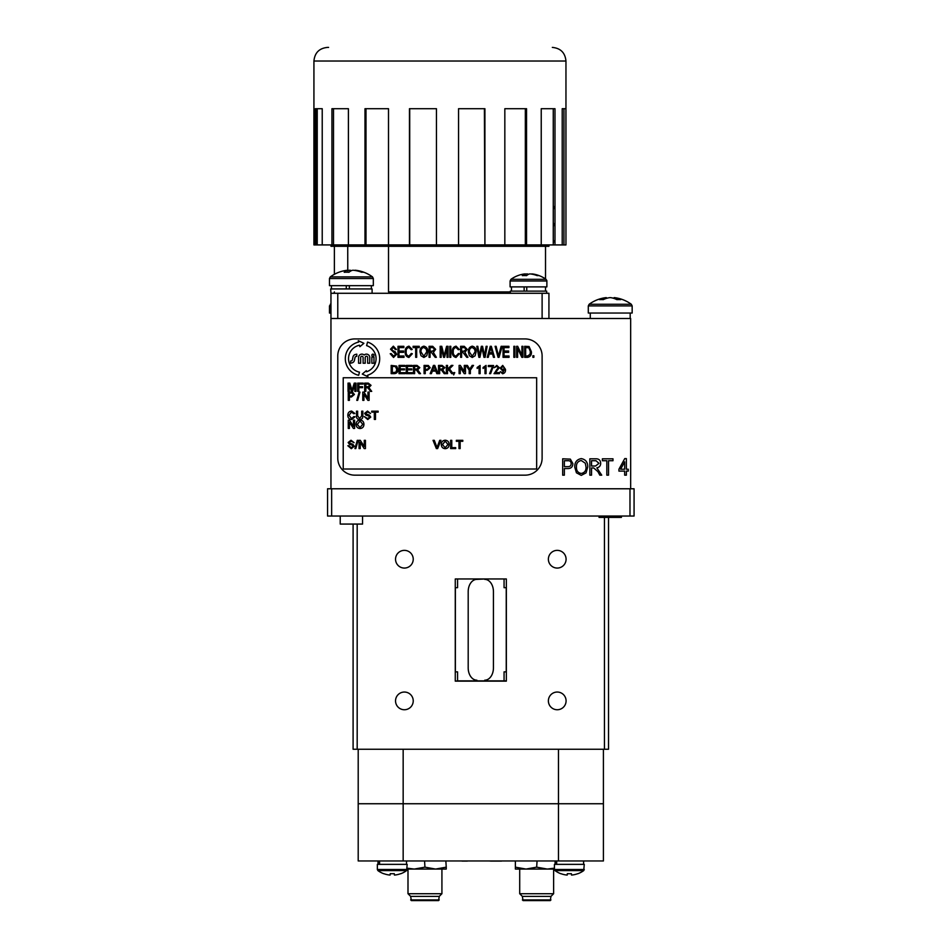 <?xml version="1.0" encoding="UTF-8"?>
<svg xmlns="http://www.w3.org/2000/svg" width="948" height="948" viewBox="0 0 948 948"><rect width="100%" height="100%" fill="white"/><g stroke="black" fill="none" stroke-linecap="round" stroke-linejoin="round"><path stroke-width="1.42" d="M395.541 559.213A8.852 8.852 0 0 0 404.381 568.065A8.852 8.852 0 0 0 413.233 559.213A8.852 8.852 0 0 0 404.381 550.361A8.852 8.852 0 0 0 395.541 559.213M548.382 559.213A8.852 8.852 0 0 0 557.234 568.065A8.852 8.852 0 0 0 566.086 559.213A8.852 8.852 0 0 0 557.234 550.361A8.852 8.852 0 0 0 548.382 559.213M548.382 700.892A8.852 8.852 0 0 0 557.234 709.744A8.852 8.852 0 0 0 566.086 700.892A8.852 8.852 0 0 0 557.234 692.04A8.852 8.852 0 0 0 548.382 700.892M395.541 700.892A8.852 8.852 0 0 0 404.381 709.744A8.852 8.852 0 0 0 413.233 700.892A8.852 8.852 0 0 0 404.381 692.04A8.852 8.852 0 0 0 395.541 700.892M357.183 524.066L357.183 749.252L353.094 749.252L353.094 524.066M457.564 680.865L506.351 680.865L455.265 681.138L506.351 681.138L455.265 681.138L506.351 681.138L506.351 578.967L455.265 578.967L455.265 681.138L457.564 680.865L457.564 671.871L455.265 671.871L455.265 587.677L457.564 587.677L457.564 578.967M357.183 749.252L604.445 749.252L604.445 517.395M608.521 517.395L608.521 749.252L604.445 749.252M506.351 671.871L506.351 587.677L506.351 671.871L504.063 671.871L504.063 680.865L506.351 680.865M455.265 671.871L455.265 587.677M476.868 578.967L484.76 578.967L476.868 579.37A12.265 8.674 -90 0 0 468.194 591.635L468.194 667.925A12.265 8.674 -90 0 0 476.868 680.178L476.868 680.865L504.063 680.865M455.372 587.677L455.372 671.871M506.351 587.677L504.063 587.677L504.063 578.967M484.76 578.967L484.76 579.37A12.265 8.674 -90 0 1 493.434 591.635L493.434 667.925A12.265 8.674 -90 0 1 484.76 680.178L484.76 680.865L476.868 680.865M506.244 587.677L506.244 671.871M634.07 488.777L634.07 516.032L629.982 516.032L629.982 488.777L634.07 488.777M327.558 488.777L331.646 488.777L331.646 516.032L327.558 516.032L327.558 488.777M331.646 488.777L629.982 488.777M331.646 516.032L629.982 516.032M330.947 458.595L330.947 475.375L330.947 458.595M630.669 488.777L630.669 318.492L330.959 318.492L330.959 293.288L337.772 293.288L337.772 318.492L542.114 318.492L542.114 293.288L548.928 293.288L548.928 318.492M330.959 488.777L330.959 318.492M593.709 467.945L591.54 467.945L591.54 475.161L589.846 475.161L589.846 458.808L595.854 458.808C598.923 458.749 600.522 460.242 600.677 463.311C600.605 465.847 599.337 467.352 596.849 467.838L601.731 475.161L599.811 475.161L597.915 471.666L593.709 467.945L591.54 467.945M330.947 467.945L330.947 475.161L330.947 467.945M330.947 470.694L330.947 458.808L330.947 470.694M330.947 460.716L330.947 475.161L330.947 460.716M591.54 466.025L595.534 466.025L598.982 463.323L595.972 460.716L591.54 460.716L591.54 466.025L595.534 466.025L598.982 463.323L595.972 460.716L591.54 460.716L591.54 466.025M330.947 467.222L330.947 460.515L330.947 467.222M576.431 472.803L574.772 467.198C574.583 462.34 576.74 459.472 581.254 458.595C585.686 459.448 587.843 462.245 587.724 466.997L586.054 472.874L581.254 475.375L576.431 472.803M576.467 467.222C576.36 470.741 577.948 472.827 581.231 473.455C584.62 472.779 586.208 470.611 586.03 466.949L585.319 463.252L581.278 460.515C577.806 461.214 576.206 463.454 576.467 467.222C576.36 470.741 577.948 472.827 581.231 473.455C584.62 472.779 586.208 470.611 586.03 466.949L585.319 463.252L581.278 460.515C577.806 461.214 576.206 463.454 576.467 467.222M564.368 475.161L562.674 475.161L562.674 458.808L570.329 459.128L572.865 463.548C572.782 466.854 571.099 468.525 567.816 468.573L564.368 468.573L564.368 475.161M564.368 466.665L567.923 466.665C570.009 466.7 571.087 465.681 571.17 463.631C571.075 461.558 569.985 460.586 567.899 460.716L564.368 460.716L564.368 466.665L567.923 466.665C570.009 466.7 571.087 465.681 571.17 463.631C571.075 461.558 569.985 460.586 567.899 460.716L564.368 460.716L564.368 466.665M630.681 460.716L630.681 475.375L630.681 460.716M626.367 475.161L624.661 475.161L624.661 471.12L618.937 471.12L618.937 469.213L624.756 458.595L626.367 458.595L626.367 469.213L628.275 469.213L628.275 471.12L626.367 471.12L626.367 475.161M620.608 469.213L624.661 469.213L624.661 461.83L620.608 469.213L624.661 469.213L624.661 461.83L620.608 469.213M608.533 475.161L606.827 475.161L606.827 460.716L602.371 460.716L602.371 458.808L612.989 458.808L612.989 460.716L608.533 460.716L608.533 475.161M630.681 467.222L630.681 460.515L630.681 467.222M630.681 458.595L630.681 462.849L630.681 458.595M630.681 468.573L630.681 458.808L630.681 468.573M403.161 749.252L403.161 803.738L558.467 803.738L558.467 860.962L358.202 860.962L358.202 749.252M603.414 749.252L603.414 803.738L358.202 803.738L403.161 803.738L403.161 860.962M558.467 749.252L558.467 803.738L603.414 803.738L603.414 860.962L558.467 860.962M523.047 900.6L522.36 896.381L519.705 893.715L553.62 893.715L550.966 896.381L550.29 900.6L523.047 900.6M553.62 869.067L553.62 893.715M519.705 869.067L519.705 893.715M522.36 896.381L550.966 896.381M522.36 899.925L550.966 899.925M536.663 867.159L526.021 869.067L547.304 869.067L536.663 867.159L537.066 860.962M515.38 861.092L515.38 868.972M515.38 869.067L526.021 869.067L515.38 867.159L515.38 867.811M554.438 868.167L547.304 869.067L554.438 869.067M445.844 860.962L446.247 867.159L435.606 869.067L424.953 867.159L414.312 869.067L446.247 869.067L446.247 867.159L446.247 869.067M424.562 860.962L424.953 867.159M407.178 869.067L414.312 869.067L407.178 868.178M439.256 896.381L410.65 896.381L407.996 893.715L441.922 893.715L439.256 896.381L438.58 900.6L411.337 900.6L410.65 896.381L407.996 893.715L407.996 869.067M441.922 869.067L441.922 893.715M410.65 899.925L439.256 899.925M548.928 244.928L548.928 246.29L330.959 246.29L330.959 244.928M334.371 291.925A1.363 1.363 0 0 1 333.009 293.288M510.308 293.288L510.308 291.119L546.676 291.119L546.676 293.288A1.363 1.363 0 0 0 546.878 293.288M545.515 246.29L545.515 278.961M334.371 246.29L334.371 274.316M329.466 278.534L373.322 278.534L373.322 285.668L329.466 285.668L329.466 278.534L330.295 276.887A35.751 35.751 0 0 1 344.408 270.69A35.74 32.777 77.3 0 1 347.762 270.216L347.738 246.29M337.772 293.288L542.114 293.288M388.514 246.29L388.514 291.925L510.308 291.925M391.56 293.288L388.514 291.925M534.779 274.339A30.075 27.563 -76.1 0 1 538.962 275.619A28.44 8.591 131.7 0 0 538.109 275.548A28.44 8.591 131.7 0 0 537.149 275.619A30.075 27.563 76.1 0 0 529.814 273.889A30.075 11.696 -84 0 0 526.578 275.619A28.44 20.24 -154.5 0 0 522.289 275.619A30.075 11.696 84 0 1 525.216 273.889A30.075 27.563 76.1 0 0 522.206 274.339A30.075 30.075 0 0 0 510.948 279.316L546.036 279.316A30.075 30.075 0 0 0 534.779 274.339A30.075 27.563 -76.1 0 0 531.769 273.889L531.733 274.126M546.783 280.347L546.878 280.975L510.095 280.975L510.095 286.889L546.878 286.889L546.878 280.975L546.036 279.316M525.216 273.889L525.429 275.572M527.23 275.098L527.171 273.889A30.075 27.563 -76.1 0 0 525.239 274.126M528.486 274.339A30.075 11.696 84 0 0 527.171 273.889M349.705 293.288L372.102 293.288L372.102 288.939L330.686 288.939L330.959 293.288M524.137 291.119L524.137 286.889M526.756 291.119L526.756 286.889M346.281 288.939L346.281 285.668M349.362 288.939L349.362 285.668M553.265 240.164L554.983 242.131M553.229 241.93C555.137 241.953 555.244 241.882 553.525 241.74L553.265 241.716M553.265 108.7L553.265 244.928L554.983 244.928L554.983 108.7L541.237 108.7L541.237 244.928L526.543 244.928L526.543 108.7L504.834 108.7L504.834 244.928L484.914 244.928L484.914 108.7L458.559 108.7L458.559 244.928L436.447 244.928L436.447 108.7L409.453 108.7L409.453 244.928L388.502 244.928L388.502 108.7L364.98 108.7L364.98 244.928L348.402 244.928L348.402 108.7L331.93 108.7L331.93 244.928L322.225 244.928L322.225 108.7L315.317 108.7L315.317 244.928L313.93 244.928L313.93 61.028C314.736 52.744 319.275 48.206 327.558 47.4L328.589 47.4M541.237 244.928L562.211 244.928L562.211 108.7L565.909 108.7L565.956 244.928L565.956 61.028L313.93 61.028M553.265 225.79L554.781 225.351L553.265 222.851M553.265 208.761L554.781 208.323L553.265 205.823M484.404 108.7L484.914 244.928M484.404 244.928L458.559 244.928M436.447 244.928L409.453 244.928M409.714 108.7L409.714 244.928M388.502 244.928L364.98 244.928M365.987 108.7L365.987 244.928M348.402 244.928L331.93 244.928M333.506 108.7L333.506 244.928M322.225 244.928L315.317 244.928L317.236 244.928L317.236 108.7M315.317 108.7L315.945 108.7L315.945 244.928M565.909 244.928L563.942 244.928L563.942 108.7L562.211 108.7M563.942 244.928L562.211 244.928M525.334 108.7L525.334 244.928L526.543 244.928M525.334 244.928L504.834 244.928M330.295 276.887L372.493 276.887A35.751 35.751 0 0 0 358.38 270.69A35.74 32.777 -77.3 0 0 355.026 270.216L355.002 270.464M358.38 270.69A35.74 32.777 -77.3 0 1 363.7 272.266A33.879 10.321 131.1 0 0 362.752 272.195A33.879 10.321 131.1 0 0 361.674 272.266A35.74 32.777 77.3 0 0 352.869 270.216A35.74 13.912 -84.5 0 0 348.983 272.266A33.879 24.304 -154.1 0 0 344.207 272.266A35.74 13.912 84.5 0 1 347.762 270.216L347.987 272.218M340.225 516.032L340.225 524.066L362.563 524.066L362.563 516.032M349.99 271.495L349.931 270.216A35.74 32.777 -77.3 0 0 347.786 270.464M351.4 270.69A35.74 13.912 84.5 0 0 349.931 270.216M606.4 298.383L606.305 297.601A35.74 25.537 82.8 0 0 606.246 297.601A35.74 25.537 82.8 0 0 599.622 299.651A33.879 18.403 -138.3 0 1 603.236 299.651A35.74 25.537 -82.8 0 1 610.168 297.601A35.74 24.814 83 0 1 616.923 299.651A33.879 18.936 139.1 0 1 618.831 299.58A33.879 18.936 139.1 0 1 620.644 299.651A35.74 24.814 -83 0 0 614.15 297.601A35.74 25.537 -82.8 0 1 614.209 297.601A35.74 25.537 -82.8 0 0 614.15 297.601L614.043 298.454M556.666 860.962L556.666 864.363M555.812 860.962L555.812 864.363M379.567 860.962L379.567 864.363M378.714 860.962L378.714 864.363M577.818 873.665A24.411 24.281 180 0 1 571.526 875.075L571.383 873.665A23.167 18.059 0 0 1 567.342 873.665L567.2 875.075A24.411 24.281 180 0 1 560.908 873.665L560.849 873.736A24.411 24.411 0 0 1 555.007 870.596L554.438 869.494L555.007 870.596L583.719 870.596L584.276 869.494L554.438 869.494L554.438 864.363L584.276 864.363L583.719 870.596A24.411 24.411 0 0 1 577.865 873.736L577.865 873.736M567.342 873.665L567.2 875.075M571.526 875.075L571.383 873.665M383.75 873.736A24.411 24.411 0 0 1 377.908 870.596L377.351 869.494L377.908 870.596L406.621 870.596L407.178 869.494L377.351 869.494L377.351 864.363L407.178 864.363L406.621 870.596A24.411 24.411 0 0 1 400.767 873.736L400.72 873.665A24.411 24.281 180 0 1 394.427 875.075L394.285 873.665A23.167 18.059 0 0 1 390.244 873.665L390.102 875.075A24.411 24.281 180 0 1 383.81 873.665L383.81 873.665M390.244 873.665L390.102 875.075M394.427 875.075L394.285 873.665M469.379 355.737L468.383 351.957C468.17 348.828 469.461 346.897 472.258 346.162C474.995 346.873 476.287 348.769 476.109 351.827L475.114 355.784L472.246 357.467L469.379 355.737M469.39 351.969L472.246 356.175L475.114 351.791L474.687 349.302L472.258 347.442C470.113 348.034 469.153 349.551 469.39 351.969L472.246 356.175L475.114 351.791L474.687 349.302L472.258 347.442C470.113 348.034 469.153 349.551 469.39 351.969M464.342 347.584L461.617 347.584L461.617 351.163L464.07 351.163L466.191 349.338L464.342 347.584L461.617 347.584L461.617 351.163L464.07 351.163L466.191 349.338L464.342 347.584M470.362 373.666L469.189 373.666L469.189 370.17L466.013 365.407L467.388 365.407L469.781 369.163L472.163 365.407L473.538 365.407L470.362 370.17L470.362 373.666M425.237 373.666L424.076 373.666L424.076 365.407L428.33 365.478L430.214 367.777L427.264 370.277L425.237 370.277L425.237 373.666M425.237 369.329L427.228 369.329L429.053 367.812L428.164 366.426L425.237 366.355L425.237 369.329L427.228 369.329L429.053 367.812L428.164 366.426L425.237 366.355L425.237 369.329M360.027 428.543C357.55 428.295 356.247 426.92 356.104 424.408C356.14 421.765 357.455 420.32 360.027 420.059C362.551 420.32 363.854 421.73 363.937 424.313C363.854 426.884 362.551 428.295 360.027 428.543M357.266 424.42L360.015 427.584L362.776 424.301L360.039 421.019L357.266 424.42L360.039 421.019L362.776 424.301L360.015 427.584L357.266 424.42M437.632 448.594L436.364 448.594L433.035 440.334L434.303 440.334L437.004 447.586L439.706 440.334L440.962 440.334L437.632 448.594M353.13 446.307L351.246 447.74L353.13 446.307L352.253 445.193L353.13 446.307M349.326 442.408L351.068 441.176L349.326 442.408L349.622 443.143L349.326 442.408M369.601 417.156L367.717 418.589L369.601 417.156L368.725 416.03L369.601 417.156M365.786 413.257L367.54 412.024L365.786 413.257L366.082 413.992L365.786 413.257M359.6 418.483L357.657 415.876L359.6 418.483L361.686 415.876L359.6 418.483M349.006 415.248L351.589 412.024L349.006 415.248L351.554 418.589L349.006 415.248M367.623 387.708L369.353 389.628L367.623 387.708L365.845 387.673L365.845 391.382L364.684 391.382L364.684 383.111L368.274 383.111L371.047 385.338L368.855 387.566L371.723 391.382L370.384 391.382L369.353 389.628M358.854 386.713L358.854 384.07L358.854 386.713L362.563 386.713L362.563 387.673L358.854 387.673L358.854 391.382L357.692 391.382L357.692 383.111L363.203 383.111L363.203 384.07L358.854 384.07M343.223 377.754L343.223 469.023L536.663 469.023L536.663 377.754L343.223 377.754M367.54 375.278A17.408 17.408 0 0 0 367.54 342.086L366.603 345.617A13.758 13.758 0 0 1 366.603 371.758L366.307 370.668L362.29 374.069L367.919 376.7L367.54 375.278M337.772 458.133A17.028 17.028 0 0 0 354.801 475.161L525.085 475.161A17.028 17.028 0 0 0 542.114 458.133L542.114 355.962A17.028 17.028 0 0 0 525.085 338.934L354.801 338.934A17.028 17.028 0 0 0 337.772 355.962L337.772 458.133M441.176 357.325L440.168 357.325L440.168 346.304L441.768 346.304L444.102 355.737L446.603 346.304L448.037 346.304L448.037 357.325L447.041 357.325L447.041 348.046L444.576 357.325L443.605 357.325L441.176 347.501L441.176 357.325M502.63 372.825L504.419 369.732L502.535 370.81L500.189 368.144L502.724 365.407L505.485 369.365C505.722 371.794 504.751 373.263 502.57 373.773L500.295 371.652L502.63 372.825L504.419 369.732M435.855 371.13L432.335 371.13L431.399 373.666L430.155 373.666L433.437 365.407L434.753 365.407L438.035 373.666L436.803 373.666L435.855 371.13L432.335 371.13M418.127 371.924L416.385 369.993L414.62 369.957L414.62 373.666L413.458 373.666L413.458 365.407L417.037 365.407L419.81 367.634L417.618 369.85L420.497 373.666L419.158 373.666L416.385 369.993M533.866 355.749L533.866 357.325L532.871 357.325L532.871 355.749L533.866 355.749M484.523 355.784L486.134 346.304L487.154 346.304L485.139 357.325L483.954 357.325L481.951 347.632L479.937 357.325L478.894 357.325L476.797 346.304L477.816 346.304L479.368 355.784L481.347 346.304L482.568 346.304L484.523 355.784L484.914 353.379M456.059 347.442C453.997 347.975 453.073 349.409 453.274 351.732C453.037 354.09 453.938 355.559 455.976 356.175L458.429 353.462L459.425 353.746L456.012 357.467C453.286 356.744 452.042 354.836 452.279 351.732C452.089 348.698 453.357 346.838 456.095 346.162L459.282 349.445L458.287 349.741L456.059 347.442C453.997 347.975 453.073 349.409 453.274 351.732C453.037 354.09 453.938 355.559 455.976 356.175M431.423 352.455L430.072 352.455L430.072 357.325L429.065 357.325L429.065 346.304L432.715 346.304L435.653 349.338L433.366 352.383L436.364 357.325L435.203 357.325L431.423 352.455L430.072 352.455M408.967 347.442C406.917 347.975 405.981 349.409 406.194 351.732C405.945 354.09 406.858 355.559 408.896 356.175L411.337 353.462L412.344 353.746L408.92 357.467C406.206 356.744 404.95 354.836 405.187 351.732C404.997 348.698 406.277 346.838 409.015 346.162L412.202 349.445L411.195 349.741L408.967 347.442C406.917 347.975 405.981 349.409 406.194 351.732C405.945 354.09 406.858 355.559 408.896 356.175M398.99 347.584L398.99 351.021L403.575 351.021L403.575 352.312L398.99 352.312L398.99 356.033L404.002 356.033L404.002 357.325L397.994 357.325L397.994 346.304L403.86 346.304L403.86 347.584L398.99 347.584L398.99 351.021M393.633 356.175L395.66 354.291L390.505 349.172L393.361 346.162L396.382 349.445L395.375 349.587L393.396 347.442L391.512 349.219L391.82 350.333L395.138 351.649L396.667 354.268L393.539 357.467L390.221 353.746L391.228 353.604L393.633 356.175L395.66 354.291M369.756 363.226L369.756 357.467A3.318 3.318 0 0 0 364.162 355.038A3.318 3.318 0 0 0 358.569 357.467L358.569 363.226L360.667 363.226L360.667 357.467A1.221 1.221 0 0 1 361.887 356.247A1.221 1.221 0 0 1 363.108 357.467L363.108 363.226L365.205 363.226L365.205 357.467A1.221 1.221 0 0 1 366.426 356.247A1.221 1.221 0 0 1 367.646 357.467L367.646 363.226L369.756 363.226L369.756 357.467M350.618 363.226L351.992 362.883A3.318 3.318 0 0 0 354.445 360.311L355.026 357.467A1.221 1.221 0 0 1 355.915 356.531L356.78 356.318L356.78 354.149L355.405 354.481A3.318 3.318 0 0 0 352.952 357.052L352.383 359.896A1.221 1.221 0 0 1 351.483 360.833L350.618 361.046L350.618 363.226L351.992 362.883M366.603 371.758L366.307 370.668M462.968 352.455L461.617 352.455L461.617 357.325L460.61 357.325L460.61 346.304L464.271 346.304L467.198 349.338L464.911 352.383L467.909 357.325L466.748 357.325L462.968 352.455L461.617 352.455M492.593 354.031L489.132 354.031L488.267 357.325L487.213 357.325L490.258 346.304L491.313 346.304L494.512 357.325L493.47 357.325L492.593 354.031L489.132 354.031M504.04 347.584L504.04 351.021L508.626 351.021L508.626 352.312L504.04 352.312L504.04 356.033L509.052 356.033L509.052 357.325L503.044 357.325L503.044 346.304L508.91 346.304L508.91 347.584L504.04 347.584L504.04 351.021M400.186 366.355L400.186 368.902L404.535 368.902L404.535 369.85L400.186 369.85L400.186 372.718L405.069 372.718L405.069 373.666L399.025 373.666L399.025 365.407L404.855 365.407L404.855 366.355L400.186 366.355L400.186 368.902M407.403 366.355L407.403 368.902L411.752 368.902L411.752 369.85L407.403 369.85L407.403 372.718L412.285 372.718L412.285 373.666L406.242 373.666L406.242 365.407L412.072 365.407L412.072 366.355L407.403 366.355L407.403 368.902M427.264 370.277L425.237 370.277M443.178 371.924L441.436 369.993L439.671 369.957L439.671 373.666L438.509 373.666L438.509 365.407L442.088 365.407L444.861 367.634L442.669 369.85L445.536 373.666L444.209 373.666L441.436 369.993M448.736 369.601L447.527 370.81L447.527 373.666L446.354 373.666L446.354 365.407L447.527 365.407L447.527 369.21L451.331 365.407L452.931 365.407L449.471 368.855L453.144 373.666L451.698 373.666L448.736 369.601L447.527 370.81M453.677 374.934L453.677 372.611L454.744 372.611L453.677 374.934M468.999 367.931L469.781 369.163M496.041 370.573L498.269 367.694L496.764 366.355L494.133 367.729L496.788 365.407L499.323 367.682L495.389 372.611L499.43 372.611L499.43 373.666L494.026 373.666L498.269 367.694L496.764 366.355M442.455 444.588L445.228 441.176L447.966 444.47L445.204 447.74L442.455 444.588L445.204 447.74L447.966 444.47L445.228 441.176L442.455 444.588M349.421 396.027L349.421 393.053L352.348 393.136L353.237 394.51L351.424 396.027L349.421 396.027L351.424 396.027L353.237 394.51L352.348 393.136L349.421 393.053L349.421 396.027M349.421 400.364L348.26 400.364L348.26 392.105L352.526 392.176L354.41 394.475L351.447 396.975L349.421 396.975L349.421 400.364M365.845 386.713L365.845 384.07L368.31 384.07L369.874 385.362L368.061 386.713L365.845 386.713L368.061 386.713L369.874 385.362L368.31 384.07L365.845 384.07L365.845 386.713M349.421 428.437L348.26 428.437L348.26 420.165L349.492 420.165L353.45 426.339L353.45 420.165L354.623 420.165L354.623 428.437L353.391 428.437L349.421 422.263L349.421 428.437M375.503 419.443L374.33 419.443L374.33 412.131L371.687 412.131L371.687 411.171L378.145 411.171L378.145 412.131L375.503 412.131L375.503 419.443M366.082 413.992L369.329 415.094L370.763 417.096L367.765 419.549L364.305 416.575L367.717 418.589M368.725 416.03L365.845 415.117L364.625 413.328L367.492 411.065L370.55 413.506L367.54 412.024M489.464 352.739L492.261 352.739L490.863 347.442L489.464 352.739L492.261 352.739L490.863 347.442M481.951 347.632L481.703 348.923M351.554 418.589L353.877 416.528L355.038 416.8L351.672 419.549C349.125 419.324 347.857 417.89 347.833 415.248C347.892 412.712 349.16 411.314 351.649 411.065L354.836 413.47L353.663 413.719L351.589 412.024M442.135 366.355L439.671 366.355L439.671 369.009L441.887 369.009L443.7 367.658L442.135 366.355L439.671 366.355L439.671 369.009L441.887 369.009L443.7 367.658L442.135 366.355M527.444 347.584L525.666 347.584L525.666 356.033L527.479 356.033L529.991 354.422L530.394 351.732L528.877 347.809L525.666 347.584L525.666 356.033L527.479 356.033L529.991 354.422L530.394 351.732L528.877 347.809L527.444 347.584M394.013 366.355L392.342 366.355L392.342 372.718L395.991 372.126L396.785 369.471L395.375 366.532L392.342 366.355L392.342 372.718L395.991 372.126L396.785 369.471L395.375 366.532L394.013 366.355M445.216 448.7C442.74 448.463 441.436 447.089 441.294 444.565C441.33 441.934 442.645 440.476 445.216 440.228C447.74 440.476 449.044 441.898 449.127 444.47C449.044 447.041 447.729 448.451 445.216 448.7M417.084 366.355L414.62 366.355L414.62 369.009L416.836 369.009L418.649 367.658L417.084 366.355L414.62 366.355L414.62 369.009L416.836 369.009L418.649 367.658L417.084 366.355M360.24 448.594L359.067 448.594L359.067 440.334L360.299 440.334L364.257 446.496L364.257 440.334L365.43 440.334L365.43 448.594L364.198 448.594L360.24 442.432L360.24 448.594M355.808 448.594L354.931 448.594L357.266 440.334L358.143 440.334L355.808 448.594M349.622 443.143L352.869 444.245L354.303 446.247L351.293 448.7L347.833 445.738L349.006 445.738L351.246 447.74M352.253 445.193L349.374 444.268L348.153 442.491L351.021 440.228L354.09 442.657L351.068 441.176M434.101 366.355L432.691 370.17L435.511 370.17L434.101 366.355L432.691 370.17L435.511 370.17M455.704 448.594L450.62 448.594L450.62 440.334L451.781 440.334L451.781 447.646L455.704 447.646L455.704 448.594M361.686 415.876L361.686 411.171L362.847 411.171L362.847 415.935C362.954 418.21 361.911 419.407 359.695 419.549C357.443 419.443 356.377 418.234 356.495 415.935L356.495 411.171L357.657 411.171L357.657 415.876M363.925 400.364L362.764 400.364L362.764 392.105L363.996 392.105L367.954 398.267L367.954 392.105L369.116 392.105L369.116 400.364L367.883 400.364L363.925 394.202L363.925 400.364M357.657 400.364L356.78 400.364L359.114 392.105L359.991 392.105L357.657 400.364M501.243 368.203L502.855 369.85L504.419 368.12L502.878 366.355L501.243 368.203L502.855 369.85L504.419 368.12L502.878 366.355L501.243 368.203M426.316 349.302L423.886 347.442C421.741 348.034 420.782 349.551 421.019 351.969L423.875 356.175L426.742 351.791L426.316 349.302L423.886 347.442C421.741 348.034 420.782 349.551 421.019 351.969L423.875 356.175L426.742 351.791L426.316 349.302M349.219 391.382L348.046 391.382L348.046 383.111L349.8 383.111L352.028 390.126L354.256 383.111L355.998 383.111L355.998 391.382L354.836 391.382L354.836 384.378L352.62 391.382L351.412 391.382L349.219 384.378L349.219 391.382M398.99 352.312L398.99 356.033M393.396 347.442L391.512 349.219L393.408 351.068M492.533 366.568L488.303 366.568L488.303 365.513L493.6 365.513L490.626 373.666L489.571 373.666L492.533 366.568M480.115 365.407L480.115 373.666L479.06 373.666L479.06 367.231L477.152 368.44L477.152 367.469L480.115 365.407M460.266 373.666L459.105 373.666L459.105 365.407L460.337 365.407L464.295 371.569L464.295 365.407L465.468 365.407L465.468 373.666L464.236 373.666L460.266 367.504L460.266 373.666M355.026 357.467A1.221 1.221 0 0 1 355.915 356.531M356.78 354.149L355.405 354.481M352.383 359.896A1.221 1.221 0 0 1 351.483 360.833M371.853 363.226L373.962 363.226L373.962 357.064L371.853 357.064L371.853 363.226M360.667 357.467A1.221 1.221 0 0 1 361.887 356.247A1.221 1.221 0 0 1 363.108 357.467M365.205 357.467A1.221 1.221 0 0 1 366.426 356.247A1.221 1.221 0 0 1 367.646 357.467M372.908 356.247A1.055 1.055 0 0 0 373.962 355.192A1.055 1.055 0 0 0 372.908 354.149A1.055 1.055 0 0 0 371.853 355.192A1.055 1.055 0 0 0 372.908 356.247M394.131 373.666L391.169 373.666L391.169 365.407L396.667 366.118L397.959 369.495C397.97 372.137 396.691 373.524 394.131 373.666M359.482 372.149A13.758 13.758 0 0 1 359.482 345.214L359.885 346.707L363.902 343.306L358.273 340.676L358.652 342.086A16.993 16.993 0 0 0 358.652 375.278L359.482 372.149M527.609 357.325L524.671 357.325L524.671 346.304L529.067 346.506L531.401 351.755C531.662 354.884 530.394 356.744 527.609 357.325M420.995 355.737L420.011 351.957C419.798 348.828 421.09 346.897 423.886 346.162C426.624 346.873 427.915 348.769 427.738 351.827L426.742 355.784L423.875 357.467L420.995 355.737M416.682 357.325L415.674 357.325L415.674 347.584L413.103 347.584L413.103 346.304L419.253 346.304L419.253 347.584L416.682 347.584L416.682 357.325M430.072 351.163L432.525 351.163L434.646 349.338L432.798 347.584L430.072 347.584L430.072 351.163L432.525 351.163L434.646 349.338L432.798 347.584L430.072 347.584L430.072 351.163M407.403 369.85L407.403 372.718M400.186 369.85L400.186 372.718M450.798 357.325L449.802 357.325L449.802 346.304L450.798 346.304L450.798 357.325M517.62 357.325L516.613 357.325L516.613 346.304L517.679 346.304L521.91 355.133L521.91 346.304L522.917 346.304L522.917 357.325L521.838 357.325L517.62 348.497L517.62 357.325M514.859 357.325L513.852 357.325L513.852 346.304L514.859 346.304L514.859 357.325M460.147 448.594L458.986 448.594L458.986 441.282L456.332 441.282L456.332 440.334L462.802 440.334L462.802 441.282L460.147 441.282L460.147 448.594M504.04 352.312L504.04 356.033M486.063 365.407L486.063 373.666L484.997 373.666L484.997 367.231L483.089 368.44L483.089 367.469L486.063 365.407M499.039 357.325L498.056 357.325L495.093 346.304L496.124 346.304L498.494 356.033L501.137 346.304L502.191 346.304L499.039 357.325M490.886 861.092L500.319 861.092L490.886 861.092M490.424 861.092L497.593 861.092L490.424 861.092M491.289 860.962L496.645 860.962L491.289 860.962M496.645 861.092L488.244 860.962L496.645 861.092M501.599 861.092L499.122 861.092L501.599 861.092M467.376 861.092L462.043 861.092L467.364 860.962M468.964 860.962L466.499 860.962M499.122 860.962L501.599 860.962L499.122 860.962M490.886 860.962L500.319 860.962L490.886 860.962M330.959 305.92L329.466 305.92L329.466 313.041L330.959 313.041M329.466 305.92L330.959 304.272M614.055 298.383A35.74 25.537 82.8 0 0 610.287 297.601A35.74 24.814 -83 0 0 610.228 297.601M606.246 297.601A35.751 35.751 0 0 0 589.135 304.272L588.293 305.92L632.162 305.92L632.162 313.041L588.293 313.041L588.293 305.92L589.135 304.272L631.321 304.272A35.751 35.751 0 0 0 614.209 297.601A35.751 35.751 0 0 1 631.321 304.272L632.162 305.92L631.321 304.272M599.053 516.032L599.053 517.395L621.402 517.395L621.402 516.032M510.095 280.975L510.948 279.316M511.458 286.889L511.458 291.119M545.515 286.889L545.515 291.119L545.515 286.889M331.433 285.668L331.433 288.939M371.355 285.668L371.355 288.939M565.956 61.028C565.15 52.744 560.612 48.206 552.329 47.4M373.322 278.534L372.493 276.887M583.601 864.363L583.601 860.962M555.125 864.363L555.125 860.962M406.502 864.363L406.502 860.962M378.027 864.363L378.027 860.962M330.959 303.798A35.751 35.751 0 0 0 330.295 304.272M590.272 313.041L590.272 318.492M630.183 313.041L630.183 318.492"/></g></svg>
